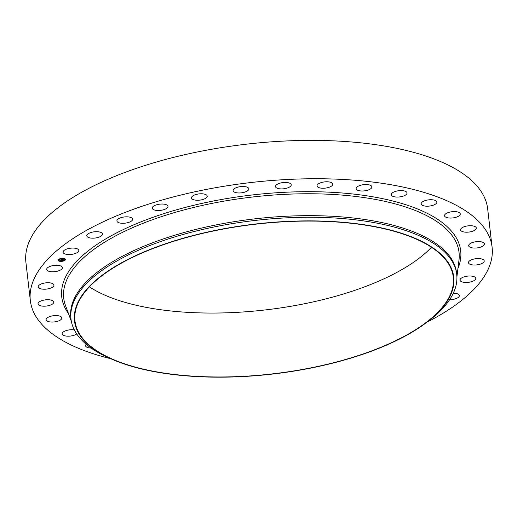 <?xml version="1.0" encoding="UTF-8"?>
<svg xmlns="http://www.w3.org/2000/svg" width="518" height="518" viewBox="0 0 518 518"><rect width="100%" height="100%" fill="white"/><g stroke="black" fill="none" stroke-linecap="round" stroke-linejoin="round"><path stroke-width="0.78" d="M75.227 253.529A7.912 3.134 -6.6 0 1 67.34 254.455A7.912 3.134 -6.6 0 1 63.079 252.214A7.912 3.134 -6.6 0 1 66.654 249.08A7.912 3.134 -6.6 0 1 74.54 248.154A7.912 3.134 -6.6 0 1 78.801 250.395A7.912 3.134 -6.6 0 1 75.227 253.529M110.8 358.728A232.42 91.932 -6.6 0 1 67.321 343.091A232.42 91.932 -6.6 0 1 30.335 300.602L25.9 262.244A232.42 91.932 -6.6 0 1 186.143 154.383A232.42 91.932 -6.6 0 1 450.679 166.33A232.42 91.932 -6.6 0 1 487.665 208.819L492.1 247.177A232.42 91.932 -6.6 0 1 427.039 322.138M30.335 300.602A232.42 91.932 -6.6 0 1 190.579 192.741A232.42 91.932 -6.6 0 1 455.115 204.688A232.42 91.932 -6.6 0 1 492.1 247.177M112.063 359.285L109.194 358.029A194.153 76.793 -6.6 0 1 101.891 354.545A194.153 76.793 -6.6 0 1 70.998 319.056L70.811 317.45A194.153 76.793 -6.6 0 1 204.668 227.35A194.153 76.793 -6.6 0 1 425.647 237.328A194.153 76.793 -6.6 0 1 456.539 272.818L456.727 274.423A194.153 76.793 -6.6 0 1 428.438 321.089L425.932 322.967A190.883 75.505 -6.6 0 1 112.063 359.285A190.883 75.505 -6.6 0 1 104.882 355.86A190.883 75.505 -6.6 0 1 160.82 245.39A190.883 75.505 -6.6 0 1 423.374 242.197A190.883 75.505 -6.6 0 1 425.932 322.967M70.998 319.056A194.153 76.793 -6.6 0 1 204.856 228.956A194.153 76.793 -6.6 0 1 425.835 238.934A194.153 76.793 -6.6 0 1 456.727 274.423M422.979 242.333A190.417 75.317 -6.6 0 1 453.282 277.143A190.417 75.317 -6.6 0 1 322.002 365.507A190.417 75.317 -6.6 0 1 105.271 355.724A190.417 75.317 -6.6 0 1 74.974 320.914A190.417 75.317 -6.6 0 1 206.255 232.55A190.417 75.317 -6.6 0 1 422.979 242.333M431.455 247.28A190.417 75.317 -6.6 0 1 273.731 308.883A190.417 75.317 -6.6 0 1 97.876 291.796A190.417 75.317 -6.6 0 1 89.4 286.855M126.191 223.018A7.912 3.134 -6.6 0 1 116.9 220.972A7.912 3.134 -6.6 0 1 123.329 217.107A7.912 3.134 -6.6 0 1 132.627 219.153A7.912 3.134 -6.6 0 1 126.191 223.018M160.01 210.418A7.912 3.134 -6.6 0 1 152.253 208.171A7.912 3.134 -6.6 0 1 160.224 204.105A7.912 3.134 -6.6 0 1 167.981 206.352A7.912 3.134 -6.6 0 1 160.01 210.418M197.721 200.259A7.912 3.134 -6.6 0 1 191.498 197.928A7.912 3.134 -6.6 0 1 200.997 193.777A7.912 3.134 -6.6 0 1 207.219 196.108A7.912 3.134 -6.6 0 1 197.721 200.259M237.866 192.929A7.912 3.134 -6.6 0 1 233.113 190.643A7.912 3.134 -6.6 0 1 244.088 186.538A7.912 3.134 -6.6 0 1 248.841 188.824A7.912 3.134 -6.6 0 1 237.866 192.929M278.911 188.707A7.912 3.134 -6.6 0 1 275.511 186.584A7.912 3.134 -6.6 0 1 279.552 183.294A7.912 3.134 -6.6 0 1 287.833 182.647A7.912 3.134 -6.6 0 1 291.239 184.764A7.912 3.134 -6.6 0 1 287.192 188.06A7.912 3.134 -6.6 0 1 278.911 188.707M319.276 187.756A7.912 3.134 -6.6 0 1 317.055 185.923A7.912 3.134 -6.6 0 1 321.788 182.427A7.912 3.134 -6.6 0 1 330.562 182.265A7.912 3.134 -6.6 0 1 332.783 184.104A7.912 3.134 -6.6 0 1 328.049 187.6A7.912 3.134 -6.6 0 1 319.276 187.756M357.414 190.119A7.912 3.134 -6.6 0 1 356.151 188.675A7.912 3.134 -6.6 0 1 361.609 185.004A7.912 3.134 -6.6 0 1 370.616 185.405A7.912 3.134 -6.6 0 1 371.879 186.856A7.912 3.134 -6.6 0 1 366.42 190.527A7.912 3.134 -6.6 0 1 357.414 190.119M391.848 195.7A7.912 3.134 -6.6 0 1 391.297 194.736A7.912 3.134 -6.6 0 1 397.5 190.909A7.912 3.134 -6.6 0 1 406.475 191.951A7.912 3.134 -6.6 0 1 407.025 192.916A7.912 3.134 -6.6 0 1 400.822 196.743A7.912 3.134 -6.6 0 1 391.848 195.7M421.27 204.293A7.912 3.134 -6.6 0 1 421.147 203.872A7.912 3.134 -6.6 0 1 428.108 199.922A7.912 3.134 -6.6 0 1 436.745 201.638A7.912 3.134 -6.6 0 1 436.868 202.052A7.912 3.134 -6.6 0 1 429.908 206.002A7.912 3.134 -6.6 0 1 421.27 204.293M91.11 348.051A7.912 3.134 -6.6 0 1 85.69 346.141A7.912 3.134 -6.6 0 1 85.567 345.726A7.912 3.134 -6.6 0 1 86.202 344.276M444.535 215.553A7.912 3.134 -6.6 0 1 452.279 211.694A7.912 3.134 -6.6 0 1 460.269 213.915A7.912 3.134 -6.6 0 1 460.275 214.102A7.912 3.134 -6.6 0 1 452.531 217.961A7.912 3.134 -6.6 0 1 444.541 215.734A7.912 3.134 -6.6 0 1 444.535 215.553M76.722 333.955A7.912 3.134 -6.6 0 1 68.052 336.188A7.912 3.134 -6.6 0 1 62.173 333.857A7.912 3.134 -6.6 0 1 62.16 333.676A7.912 3.134 -6.6 0 1 66.323 330.536A7.912 3.134 -6.6 0 1 74.32 329.895M460.755 229.053A7.912 3.134 -6.6 0 1 469.101 225.757A7.912 3.134 -6.6 0 1 476.32 228.049A7.912 3.134 -6.6 0 1 476.152 228.865A7.912 3.134 -6.6 0 1 467.812 232.161A7.912 3.134 -6.6 0 1 460.593 229.869A7.912 3.134 -6.6 0 1 460.755 229.053M61.681 318.725A7.912 3.134 -6.6 0 1 53.335 322.021A7.912 3.134 -6.6 0 1 46.121 319.729A7.912 3.134 -6.6 0 1 46.283 318.913A7.912 3.134 -6.6 0 1 54.63 315.617A7.912 3.134 -6.6 0 1 61.849 317.91A7.912 3.134 -6.6 0 1 61.681 318.725M469.308 244.282A7.912 3.134 -6.6 0 1 477.952 241.582A7.912 3.134 -6.6 0 1 484.401 243.913A7.912 3.134 -6.6 0 1 483.773 245.364A7.912 3.134 -6.6 0 1 475.129 248.057A7.912 3.134 -6.6 0 1 468.68 245.733A7.912 3.134 -6.6 0 1 469.308 244.282M53.127 303.496A7.912 3.134 -6.6 0 1 44.483 306.19A7.912 3.134 -6.6 0 1 38.034 303.865A7.912 3.134 -6.6 0 1 38.669 302.415A7.912 3.134 -6.6 0 1 47.306 299.721A7.912 3.134 -6.6 0 1 53.762 302.046A7.912 3.134 -6.6 0 1 53.127 303.496M469.865 260.645A7.912 3.134 -6.6 0 1 478.515 258.56A7.912 3.134 -6.6 0 1 484.213 260.891A7.912 3.134 -6.6 0 1 482.834 262.95A7.912 3.134 -6.6 0 1 474.19 265.035A7.912 3.134 -6.6 0 1 468.492 262.71A7.912 3.134 -6.6 0 1 469.865 260.645M52.571 287.134A7.912 3.134 -6.6 0 1 43.92 289.219A7.912 3.134 -6.6 0 1 38.222 286.888A7.912 3.134 -6.6 0 1 39.601 284.829A7.912 3.134 -6.6 0 1 48.252 282.744A7.912 3.134 -6.6 0 1 53.95 285.068A7.912 3.134 -6.6 0 1 52.571 287.134M462.406 277.519A7.912 3.134 -6.6 0 1 470.791 276.029A7.912 3.134 -6.6 0 1 475.757 278.328A7.912 3.134 -6.6 0 1 473.387 280.963A7.912 3.134 -6.6 0 1 465.002 282.446A7.912 3.134 -6.6 0 1 460.036 280.147A7.912 3.134 -6.6 0 1 462.406 277.519M60.03 270.26A7.912 3.134 -6.6 0 1 51.645 271.749A7.912 3.134 -6.6 0 1 46.678 269.451A7.912 3.134 -6.6 0 1 49.055 266.815A7.912 3.134 -6.6 0 1 57.433 265.326A7.912 3.134 -6.6 0 1 62.406 267.631A7.912 3.134 -6.6 0 1 60.03 270.26M453.282 293.233A7.912 3.134 -6.6 0 1 459.362 295.564A7.912 3.134 -6.6 0 1 455.782 298.698A7.912 3.134 -6.6 0 1 449.611 299.715M97.565 237.574A7.912 3.134 -6.6 0 1 86.784 235.845A7.912 3.134 -6.6 0 1 91.738 232.291A7.912 3.134 -6.6 0 1 102.512 234.026A7.912 3.134 -6.6 0 1 97.565 237.574M60.347 261.363A3.736 1.476 -6.6 0 1 58.074 260.282A3.736 1.476 -6.6 0 1 63.215 258.346A3.736 1.476 -6.6 0 1 65.488 259.421A3.736 1.476 -6.6 0 1 60.347 261.363M60.651 261.04A2.94 1.165 -6.6 0 1 58.858 260.191A2.94 1.165 -6.6 0 1 62.911 258.663A2.94 1.165 -6.6 0 1 64.705 259.518A2.94 1.165 -6.6 0 1 60.651 261.04M62.788 259.919L62.438 259.796L62.982 259.589L61.13 259.531L61.415 259.233L63.539 259.136L62.672 259.771M62.626 259.758L60.93 259.602L61.305 259.253L61.007 259.57L62.626 259.758M62.095 260.671L61.746 260.535L62.413 260.198L60.554 260.159L62.749 259.984L61.966 260.606M60.969 260.431L61.655 260.457L60.969 260.431M61.409 260.191L60.328 260.237L60.748 259.842L60.405 260.204L61.402 260.172M62.95 261.053L63.261 260.936L62.95 261.053A3.736 1.476 173.4 0 1 60.593 261.273M61.584 260.14L60.69 260.017M62.413 260.198L61.564 260.308M62.6 260.03L62.082 260.567M63.423 259.149L62.775 259.816M62.982 259.589L61.266 259.389M63.248 260.968A3.736 1.476 173.4 0 0 65.482 259.376M58.068 260.23A3.736 1.476 173.4 0 0 60.289 261.26M62.859 258.56A2.94 1.165 173.4 0 0 60.735 258.754M60.438 258.838A2.94 1.165 173.4 0 0 58.845 260.088A2.94 1.165 173.4 0 0 58.858 260.14M64.692 259.466A2.94 1.165 173.4 0 0 64.692 259.414A2.94 1.165 173.4 0 0 63.131 258.586M65.022 259.997L64.653 260.036M58.897 259.563L58.528 259.609M58.884 260.58L58.521 260.625M65.028 258.981L64.659 259.019M71.38 321.49L65.475 305.439A198.977 78.704 -6.6 0 1 191.977 207.86A198.977 78.704 -6.6 0 1 427.369 215.98A198.977 78.704 -6.6 0 1 459 259.906L456.908 276.877M68.428 313.468A200.803 79.429 -6.6 0 1 179.895 208.864A200.803 79.429 -6.6 0 1 428.736 214.102A200.803 79.429 -6.6 0 1 457.951 268.395"/></g></svg>
